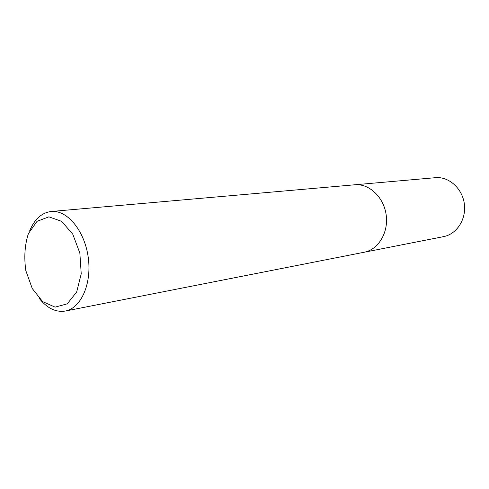 <?xml version="1.0" encoding="UTF-8"?>
<svg xmlns="http://www.w3.org/2000/svg" width="489" height="489" viewBox="0 0 489 489"><rect width="100%" height="100%" fill="white"/><g stroke="black" fill="none" stroke-linecap="round" stroke-linejoin="round"><path stroke-width="0.73" d="M29.658 230.875C34.505 219.182 41.675 212.721 51.168 211.492L52.72 211.419C68.515 210.997 85.153 232.208 88.35 258.259C91.724 284.292 80.807 308.247 65.343 311.035C55.874 312.52 47.17 308.308 39.248 298.412M48.894 216.841L61.693 221.37L72.818 234.298L79.854 253.119L81.229 273.834L76.669 291.994L67.268 303.828L55.092 307.135L42.635 301.597L32.268 288.565L25.831 270.643C23.912 257.275 24.768 244.922 28.399 233.595L37.048 221.315L48.894 216.841M355.943 184.689C370.197 184.127 384.22 198.082 386.255 215.539C388.449 232.978 378.144 249.634 364.158 252.251C378.144 249.634 388.449 232.978 386.255 215.539C384.22 198.082 370.197 184.127 355.943 184.689L354.537 184.775L355.943 184.689M51.168 211.492L436.506 177.593C449.782 177.03 462.655 189.133 464.397 204.335C466.292 219.524 456.64 234.17 443.602 236.621M65.306 311.047L443.572 236.627"/></g></svg>
